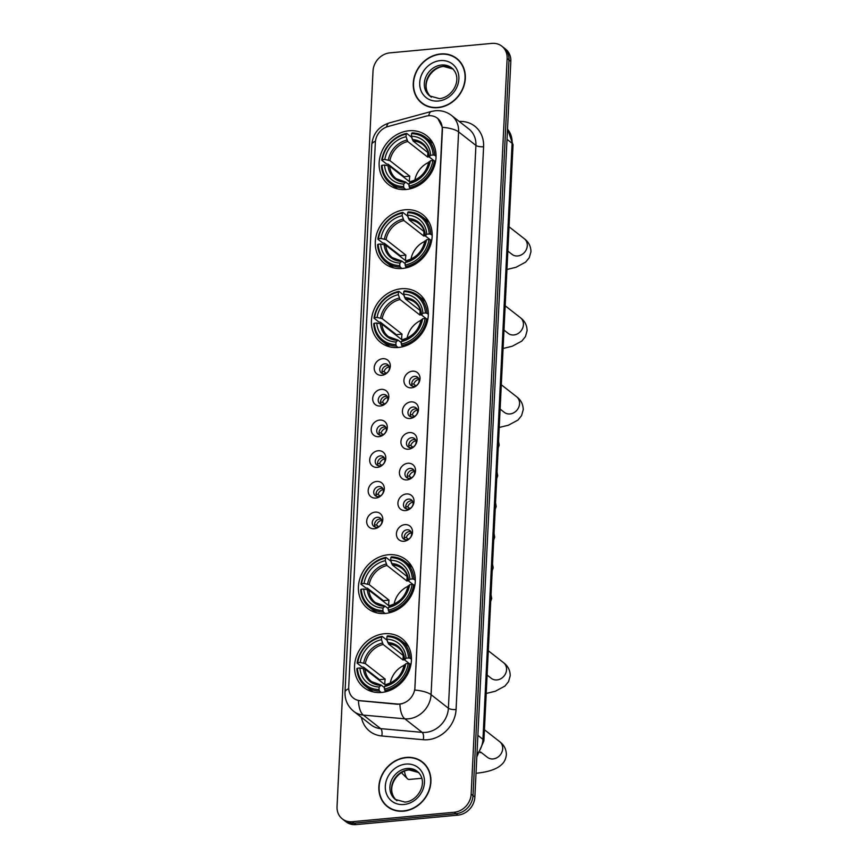 <?xml version="1.0" encoding="UTF-8"?>
<svg xmlns="http://www.w3.org/2000/svg" width="868" height="868" viewBox="0 0 868 868"><rect width="100%" height="100%" fill="white"/><g stroke="black" fill="none" stroke-linecap="round" stroke-linejoin="round"><path stroke-width="1.3" d="M384.426 633.738A30.988 26.81 -52 0 0 356.683 655.731A30.988 26.81 -52 0 0 363.909 687.51A30.988 26.81 -52 0 0 381.551 692.447A30.988 26.81 -52 0 0 409.295 670.454A30.988 26.81 -52 0 0 402.068 638.674A30.988 26.81 -52 0 0 384.426 633.738M405.161 209.763A30.988 26.81 -52 0 0 377.417 231.756A30.988 26.81 -52 0 0 384.643 263.536A30.988 26.81 -52 0 0 402.285 268.472A30.988 26.81 -52 0 0 430.029 246.479A30.988 26.81 -52 0 0 422.803 214.7A30.988 26.81 -52 0 0 405.161 209.763M401.298 288.751A30.988 26.81 -52 0 0 373.555 310.744A30.988 26.81 -52 0 0 380.781 342.524A30.988 26.81 -52 0 0 398.423 347.46A30.988 26.81 -52 0 0 426.166 325.467A30.988 26.81 -52 0 0 418.94 293.688A30.988 26.81 -52 0 0 401.298 288.751M388.289 554.739A30.988 26.81 -52 0 0 360.546 576.743A30.988 26.81 -52 0 0 367.772 608.522A30.988 26.81 -52 0 0 385.414 613.459A30.988 26.81 -52 0 0 413.157 591.466A30.988 26.81 -52 0 0 405.931 559.686A30.988 26.81 -52 0 0 388.289 554.739M409.023 130.764A30.988 26.81 -52 0 0 381.28 152.768A30.988 26.81 -52 0 0 388.506 184.548A30.988 26.81 -52 0 0 406.148 189.484A30.988 26.81 -52 0 0 433.891 167.491A30.988 26.81 -52 0 0 426.665 135.712A30.988 26.81 -52 0 0 409.023 130.764M381.844 375.301A8.767 7.584 128 0 1 374.206 367.739A8.767 7.584 128 0 1 382.658 358.69A8.767 7.584 128 0 1 390.296 366.253A8.767 7.584 128 0 1 381.844 375.301M384.806 363.822A5.262 4.557 -52 0 0 380.097 367.555A5.262 4.557 -52 0 0 381.323 372.947A5.262 4.557 -52 0 0 384.318 373.793A5.262 4.557 -52 0 0 389.027 370.05A5.262 4.557 -52 0 0 387.801 364.658A5.262 4.557 -52 0 0 384.806 363.822M380.336 405.996A8.767 7.584 128 0 1 372.697 398.434A8.767 7.584 128 0 1 381.15 389.374A8.767 7.584 128 0 1 388.799 396.936A8.767 7.584 128 0 1 380.336 405.996M383.298 394.506A5.262 4.557 -52 0 0 378.589 398.238A5.262 4.557 -52 0 0 379.815 403.642A5.262 4.557 -52 0 0 382.81 404.477A5.262 4.557 -52 0 0 387.529 400.745A5.262 4.557 -52 0 0 386.303 395.341A5.262 4.557 -52 0 0 383.298 394.506M378.839 436.68A8.767 7.584 128 0 1 371.2 429.118A8.767 7.584 128 0 1 379.652 420.069A8.767 7.584 128 0 1 387.291 427.62A8.767 7.584 128 0 1 378.839 436.68M381.801 425.19A5.262 4.557 -52 0 0 377.092 428.933A5.262 4.557 -52 0 0 378.318 434.325A5.262 4.557 -52 0 0 381.312 435.161A5.262 4.557 -52 0 0 386.021 431.429A5.262 4.557 -52 0 0 384.795 426.036A5.262 4.557 -52 0 0 381.801 425.19M377.341 467.364A8.767 7.584 128 0 1 369.703 459.801A8.767 7.584 128 0 1 378.155 450.752A8.767 7.584 128 0 1 385.793 458.315A8.767 7.584 128 0 1 377.341 467.364M380.303 455.884A5.262 4.557 -52 0 0 375.594 459.617A5.262 4.557 -52 0 0 376.82 465.009A5.262 4.557 -52 0 0 379.815 465.856A5.262 4.557 -52 0 0 384.524 462.112A5.262 4.557 -52 0 0 383.298 456.72A5.262 4.557 -52 0 0 380.303 455.884M375.844 498.058A8.767 7.584 128 0 1 368.195 490.496A8.767 7.584 128 0 1 376.647 481.436A8.767 7.584 128 0 1 384.296 488.999A8.767 7.584 128 0 1 375.844 498.058M378.795 486.568A5.262 4.557 -52 0 0 374.086 490.301A5.262 4.557 -52 0 0 375.312 495.704A5.262 4.557 -52 0 0 378.307 496.539A5.262 4.557 -52 0 0 383.027 492.807A5.262 4.557 -52 0 0 381.801 487.404A5.262 4.557 -52 0 0 378.795 486.568M374.336 528.742A8.767 7.584 128 0 1 366.697 521.18A8.767 7.584 128 0 1 375.15 512.131A8.767 7.584 128 0 1 382.788 519.682A8.767 7.584 128 0 1 374.336 528.742M377.298 517.252A5.262 4.557 -52 0 0 372.589 520.995A5.262 4.557 -52 0 0 373.815 526.388A5.262 4.557 -52 0 0 376.81 527.223A5.262 4.557 -52 0 0 381.519 523.491A5.262 4.557 -52 0 0 380.292 518.098A5.262 4.557 -52 0 0 377.298 517.252M411.562 387.822A8.767 7.584 128 0 1 403.924 380.26A8.767 7.584 128 0 1 412.376 371.2A8.767 7.584 128 0 1 420.014 378.763A8.767 7.584 128 0 1 411.562 387.822M414.524 376.332A5.262 4.557 -52 0 0 409.815 380.065A5.262 4.557 -52 0 0 411.041 385.468A5.262 4.557 -52 0 0 414.036 386.303A5.262 4.557 -52 0 0 418.745 382.571A5.262 4.557 -52 0 0 417.519 377.168A5.262 4.557 -52 0 0 414.524 376.332M410.065 418.506A8.767 7.584 128 0 1 402.426 410.944A8.767 7.584 128 0 1 410.879 401.895A8.767 7.584 128 0 1 418.517 409.457A8.767 7.584 128 0 1 410.065 418.506M413.027 407.016A5.262 4.557 -52 0 0 408.307 410.759A5.262 4.557 -52 0 0 409.533 416.152A5.262 4.557 -52 0 0 412.539 416.987A5.262 4.557 -52 0 0 417.248 413.255A5.262 4.557 -52 0 0 416.022 407.862A5.262 4.557 -52 0 0 413.027 407.016M408.557 449.201A8.767 7.584 128 0 1 400.918 441.638A8.767 7.584 128 0 1 409.37 432.579A8.767 7.584 128 0 1 417.02 440.141A8.767 7.584 128 0 1 408.557 449.201M411.519 437.711A5.262 4.557 -52 0 0 406.81 441.443A5.262 4.557 -52 0 0 408.036 446.836A5.262 4.557 -52 0 0 411.031 447.682A5.262 4.557 -52 0 0 415.739 443.939A5.262 4.557 -52 0 0 414.513 438.546A5.262 4.557 -52 0 0 411.519 437.711M407.059 479.885A8.767 7.584 128 0 1 399.421 472.322A8.767 7.584 128 0 1 407.873 463.262A8.767 7.584 128 0 1 415.512 470.825A8.767 7.584 128 0 1 407.059 479.885M410.021 468.394A5.262 4.557 -52 0 0 405.313 472.127A5.262 4.557 -52 0 0 406.539 477.53A5.262 4.557 -52 0 0 409.533 478.366A5.262 4.557 -52 0 0 414.242 474.633A5.262 4.557 -52 0 0 413.016 469.23A5.262 4.557 -52 0 0 410.021 468.394M405.562 510.568A8.767 7.584 128 0 1 397.924 503.006A8.767 7.584 128 0 1 406.376 493.957A8.767 7.584 128 0 1 414.014 501.52A8.767 7.584 128 0 1 405.562 510.568M408.524 499.078A5.262 4.557 -52 0 0 403.804 502.822A5.262 4.557 -52 0 0 405.031 508.214A5.262 4.557 -52 0 0 408.036 509.049A5.262 4.557 -52 0 0 412.745 505.317A5.262 4.557 -52 0 0 411.519 499.925A5.262 4.557 -52 0 0 408.524 499.078M404.054 541.263A8.767 7.584 128 0 1 396.416 533.701A8.767 7.584 128 0 1 404.868 524.641A8.767 7.584 128 0 1 412.517 532.203A8.767 7.584 128 0 1 404.054 541.263M407.016 529.773A5.262 4.557 -52 0 0 402.307 533.505A5.262 4.557 -52 0 0 403.533 538.898A5.262 4.557 -52 0 0 406.528 539.744A5.262 4.557 -52 0 0 411.248 536.001A5.262 4.557 -52 0 0 410.011 530.608A5.262 4.557 -52 0 0 407.016 529.773M382.647 373.631A5.262 4.557 128 0 1 382.766 368.585A5.262 4.557 128 0 1 387.117 365.623A5.262 4.557 128 0 1 388.777 365.775M381.15 404.314A5.262 4.557 128 0 1 381.269 399.269A5.262 4.557 128 0 1 385.609 396.307A5.262 4.557 128 0 1 387.28 396.47M379.641 435.009A5.262 4.557 128 0 1 379.761 429.964A5.262 4.557 128 0 1 384.112 427.002A5.262 4.557 128 0 1 385.783 427.154M378.144 465.693A5.262 4.557 128 0 1 378.264 460.648A5.262 4.557 128 0 1 382.614 457.686A5.262 4.557 128 0 1 384.274 457.837M376.647 496.377A5.262 4.557 128 0 1 376.766 491.331A5.262 4.557 128 0 1 381.106 488.369A5.262 4.557 128 0 1 382.777 488.532M375.139 527.071A5.262 4.557 128 0 1 375.258 522.026A5.262 4.557 128 0 1 379.609 519.064A5.262 4.557 128 0 1 381.28 519.216M412.365 386.151A5.262 4.557 128 0 1 412.484 381.095A5.262 4.557 128 0 1 416.835 378.133A5.262 4.557 128 0 1 418.506 378.296M410.868 416.835A5.262 4.557 128 0 1 410.987 411.79A5.262 4.557 128 0 1 415.338 408.828A5.262 4.557 128 0 1 416.998 408.98M409.37 447.519A5.262 4.557 128 0 1 409.479 442.474A5.262 4.557 128 0 1 413.83 439.512A5.262 4.557 128 0 1 415.501 439.675M407.862 478.214A5.262 4.557 128 0 1 407.982 473.158A5.262 4.557 128 0 1 412.333 470.196A5.262 4.557 128 0 1 414.003 470.358M406.365 508.898A5.262 4.557 128 0 1 406.484 503.852A5.262 4.557 128 0 1 410.835 500.89A5.262 4.557 128 0 1 412.495 501.042M404.868 539.581A5.262 4.557 128 0 1 404.976 534.536A5.262 4.557 128 0 1 409.327 531.574A5.262 4.557 128 0 1 410.998 531.737M425.917 116.193A15.787 13.66 128 0 1 428.445 115.737A15.787 13.66 128 0 1 437.439 118.243A15.787 13.66 128 0 1 442.203 129.343L414.893 687.695A15.787 13.66 128 0 1 397.175 704.002L359.96 700.66A15.787 13.66 128 0 1 353.471 698.132A15.787 13.66 128 0 1 348.708 687.033L375.345 142.352A15.787 13.66 128 0 1 388.039 126.511L425.917 116.193M440.608 53.946A28.362 24.532 -52 0 0 415.219 74.073A28.362 24.532 -52 0 0 421.826 103.162A28.362 24.532 -52 0 0 437.982 107.675A28.362 24.532 -52 0 0 463.36 87.549A28.362 24.532 -52 0 0 456.752 58.471A28.362 24.532 -52 0 0 440.608 53.946M420.893 101.99A28.362 24.532 -52 0 0 422.77 103.856M406.202 757.428A28.362 24.532 -52 0 0 380.813 777.565A28.362 24.532 -52 0 0 387.421 806.643A28.362 24.532 -52 0 0 403.577 811.168A28.362 24.532 -52 0 0 428.955 791.03A28.362 24.532 -52 0 0 422.347 761.952A28.362 24.532 -52 0 0 406.202 757.428M386.488 805.471A28.362 24.532 -52 0 0 388.365 807.338M437.928 118.656L442.333 127.292L442.43 129.516L414.806 690.071A20.463 6.488 2.8 0 1 431.07 694.671A23.393 20.235 128 0 1 408.524 718.812A23.393 20.235 128 0 1 404.814 718.823L363.345 715.091A23.393 20.235 128 0 1 353.732 711.359L371.07 724.899A23.393 20.235 -52 0 0 380.672 728.632L422.141 732.364A23.393 20.235 -52 0 0 425.852 732.353A23.393 20.235 -52 0 0 448.398 708.212L475.924 145.423A23.393 20.235 -52 0 0 468.861 128.985L451.534 115.444A23.393 20.235 128 0 1 458.597 131.882A20.463 6.488 -177.2 0 0 442.333 127.292M342.339 818.915L346.028 821.801A17.544 15.179 -52 0 0 356.021 824.6L457.946 815.139L456.101 813.696A17.544 15.179 -52 0 0 473.006 795.576L508.984 59.968A17.544 15.179 -52 0 0 503.69 47.642A17.544 15.179 -52 0 1 508.984 59.968L473.006 795.576A17.544 15.179 -52 0 1 456.101 813.696L354.177 823.157L456.101 813.696L454.257 812.253A17.544 15.179 -52 0 0 471.161 794.133L507.14 58.525A17.544 15.179 -52 0 0 501.845 46.199A17.544 15.179 -52 0 0 491.852 43.4L389.927 52.861A17.544 15.179 -52 0 0 373.023 70.97L337.044 806.589A17.544 15.179 -52 0 0 342.339 818.915A17.544 15.179 -52 0 0 352.321 821.714L454.257 812.253M344.184 820.358A17.544 15.179 -52 0 0 354.177 823.157A17.544 15.179 -52 0 1 344.184 820.358M402.014 703.785L397.511 704.274L358.451 700.606A20.463 8.962 95.1 0 0 363.345 715.091L380.672 728.632A5.848 2.561 -84.9 0 1 381.79 735.977A29.241 25.291 128 0 1 361.413 717.359M423.259 762.701A28.362 24.532 -52 0 0 420.991 761.323M457.664 59.219A28.362 24.532 -52 0 0 455.396 57.841M457.946 815.139A17.544 15.179 -52 0 0 474.861 797.03L510.829 61.411A17.544 15.179 -52 0 0 505.545 49.085L501.845 46.199M459.541 61.085A28.069 24.282 -52 0 0 458.423 60.142L456.579 58.699A28.069 24.282 -52 0 0 440.597 54.228A28.069 24.282 -52 0 0 415.468 74.149A28.069 24.282 -52 0 0 422.011 102.923A28.069 24.282 -52 0 0 437.993 107.404A28.069 24.282 -52 0 0 463.111 87.484A28.069 24.282 -52 0 0 456.579 58.699M422.011 102.923L423.855 104.377A28.069 24.282 -52 0 0 425.038 105.234M425.136 764.567A28.069 24.282 -52 0 0 424.018 763.623L422.173 762.18A28.069 24.282 -52 0 0 406.191 757.71A28.069 24.282 -52 0 0 381.063 777.63A28.069 24.282 -52 0 0 387.605 806.415A28.069 24.282 -52 0 0 403.587 810.886A28.069 24.282 -52 0 0 428.705 790.965A28.069 24.282 -52 0 0 422.173 762.18M387.605 806.415L389.45 807.858A28.069 24.282 -52 0 0 390.633 808.716M428.705 162.37A21.635 18.716 -52 0 0 414.871 180.077M405.866 189.506L404.032 188.074L403.62 186.598A27.83 24.076 -52 0 1 382.061 165.256L384.535 165.028A25.139 21.754 -52 0 0 403.75 184.038L405.779 182.139L409.056 184.7M404 177.398A27.776 24.033 128 0 1 404.097 176.681L388.159 164.226L386.651 164.041L381.714 160.179L382.332 159.712A27.83 24.076 -52 0 1 406.191 134.16L406.061 136.721A25.139 21.754 -52 0 0 384.806 159.484L389.916 160.645L409.772 176.161A21.635 18.716 -52 0 0 409.501 181.694L389.645 166.179L384.535 165.028M429.052 156.761A21.635 18.716 -52 0 0 427.62 157.043L407.765 141.527L406.061 136.721M406.191 134.16L406.701 133.401L411.649 137.263L412.159 138.88M382.061 165.256L381.443 165.712A29.002 25.096 -52 0 0 390.188 183.343L395.135 187.206A29.002 25.096 -52 0 0 397.696 188.92M409.392 187.575A29.002 25.096 -52 0 0 434.391 160.797L432.85 160.537A27.83 24.076 -52 0 1 408.991 186.099L410.792 188.671M435.53 161.687L434.391 160.797M390.188 183.343A29.002 25.096 -52 0 0 404.032 188.074M406.701 133.401A29.002 25.096 -52 0 0 381.714 160.179M408.991 186.099L409.11 183.539A25.139 21.754 -52 0 0 430.365 160.764L432.85 160.537M403.75 184.038L403.62 186.598M384.806 159.484L382.332 159.712M430.365 160.764L428.987 162.533M411.139 181.64L409.11 183.539M388.039 165.614A22.492 19.454 -52 0 0 404.922 182.323L405.779 182.139M433.143 143.567A29.002 25.096 -52 0 0 430.853 141.495L425.906 137.632A29.002 25.096 -52 0 0 412.072 132.902L411.551 133.661A27.83 24.076 -52 0 1 433.121 155.003L434.662 155.263A29.002 25.096 -52 0 0 425.906 137.632M434.662 155.263L436.051 156.349M433.121 155.003L430.636 155.231A25.139 21.754 -52 0 0 411.421 136.222L411.551 133.661M434.054 160.743L429.259 156.989L430.636 155.231M411.421 136.222L413.125 141.028L428.336 152.92M429.259 156.989L429.226 156.273A22.492 19.454 -52 0 0 412.354 139.574M427.837 152.529L427.62 157.043M409.772 176.161L404.097 176.681M424.843 241.358A21.635 18.716 -52 0 0 411.009 259.065M402.003 268.494L400.17 267.062L399.757 265.586A27.83 24.076 -52 0 1 378.188 244.244L380.672 244.017A25.139 21.754 -52 0 0 399.888 263.026L401.917 261.127L405.193 263.688M400.137 256.385A27.776 24.033 128 0 1 400.235 255.669L384.296 243.214L382.788 243.029L377.851 239.167L378.459 238.7A27.83 24.076 -52 0 1 402.318 213.148L402.199 215.709A25.139 21.754 -52 0 0 380.944 238.472L386.054 239.633L405.909 255.149A21.635 18.716 -52 0 0 405.638 260.682L385.783 245.167L380.672 244.017M425.19 235.749A21.635 18.716 -52 0 0 423.758 236.031L403.902 220.515L402.199 215.709M402.318 213.148L402.839 212.389L407.786 216.251L408.296 217.868M378.188 244.244L377.58 244.7A29.002 25.096 -52 0 0 386.325 262.331L391.273 266.194A29.002 25.096 -52 0 0 393.822 267.919M405.53 266.563A29.002 25.096 -52 0 0 430.517 239.785L428.976 239.525A27.83 24.076 -52 0 1 405.117 265.087L406.929 267.659M431.667 240.686L430.517 239.785M386.325 262.331A29.002 25.096 -52 0 0 400.17 267.062M402.839 212.389A29.002 25.096 -52 0 0 377.851 239.167M405.117 265.087L405.248 262.527A25.139 21.754 -52 0 0 426.503 239.763L428.976 239.525M399.888 263.026L399.757 265.586M380.944 238.472L378.459 238.7M426.503 239.763L425.125 241.521M407.276 260.628L405.248 262.527M384.177 244.602A22.492 19.454 -52 0 0 401.059 261.311L401.917 261.127M429.28 222.555A29.002 25.096 -52 0 0 426.991 220.494L422.043 216.62A29.002 25.096 -52 0 0 408.199 211.89L407.689 212.649A27.83 24.076 -52 0 1 429.248 233.991L430.788 234.251A29.002 25.096 -52 0 0 422.043 216.62M430.788 234.251L432.188 235.337M429.248 233.991L426.774 234.219A25.139 21.754 -52 0 0 407.559 215.21L407.689 212.649M430.192 239.731L425.385 235.977L426.774 234.219M407.559 215.21L409.262 220.016L424.474 231.908M425.385 235.977L425.363 235.271A22.492 19.454 -52 0 0 408.492 218.562M423.975 231.517L423.758 236.031M405.909 255.149L400.235 255.669M420.98 320.346A21.635 18.716 -52 0 0 407.146 338.053M398.141 347.493L396.307 346.05L395.895 344.574A27.83 24.076 -52 0 1 374.325 323.232L376.81 323.004A25.139 21.754 -52 0 0 396.025 342.014L398.054 340.115L401.331 342.686M396.275 335.374A27.776 24.033 128 0 1 396.372 334.668L380.434 322.202L378.925 322.017L373.989 318.155L374.596 317.699A27.83 24.076 -52 0 1 398.455 292.136L398.336 294.697A25.139 21.754 -52 0 0 377.081 317.46L382.191 318.621L402.047 334.137A21.635 18.716 -52 0 0 401.776 339.681L381.92 324.155L376.81 323.004M421.327 314.737A21.635 18.716 -52 0 0 419.895 315.019L400.039 299.503L398.336 294.697M398.455 292.136L398.976 291.377L403.924 295.25L404.434 296.856M374.325 323.232L373.717 323.699A29.002 25.096 -52 0 0 382.462 341.319L387.41 345.182A29.002 25.096 -52 0 0 389.96 346.907M401.667 345.551A29.002 25.096 -52 0 0 426.655 318.784L425.114 318.523A27.83 24.076 -52 0 1 401.255 344.075L403.067 346.647M427.794 319.674L426.655 318.784M382.462 341.319A29.002 25.096 -52 0 0 396.307 346.05M398.976 291.377A29.002 25.096 -52 0 0 373.989 318.155M401.255 344.075L401.385 341.515A25.139 21.754 -52 0 0 422.64 318.751L425.114 318.523M396.025 342.014L395.895 344.574M377.081 317.46L374.596 317.699M422.64 318.751L421.251 320.509M403.414 339.627L401.385 341.515M380.314 323.59A22.492 19.454 -52 0 0 397.197 340.299L398.054 340.115M425.418 301.543A29.002 25.096 -52 0 0 423.128 299.482L418.181 295.619A29.002 25.096 -52 0 0 404.336 290.889L403.826 291.637A27.83 24.076 -52 0 1 425.385 312.979L426.926 313.239A29.002 25.096 -52 0 0 418.181 295.619M426.926 313.239L428.325 314.335M425.385 312.979L422.911 313.207A25.139 21.754 -52 0 0 403.696 294.198L403.826 291.637M426.329 318.73L421.522 314.965L422.911 313.207M403.696 294.198L405.399 299.004L420.611 310.896M421.522 314.965L421.501 314.259A22.492 19.454 -52 0 0 404.618 297.55M420.112 310.505L419.895 315.019M402.047 334.137L396.372 334.668M407.971 586.345A21.635 18.716 -52 0 0 394.137 604.052M385.132 613.481L383.298 612.048L382.886 610.573A27.83 24.076 -52 0 1 361.316 589.231L363.8 589.003A25.139 21.754 -52 0 0 383.016 608.012L385.045 606.114L388.321 608.674M383.265 601.372A27.776 24.033 128 0 1 383.363 600.656L367.424 588.2L365.916 588.016L360.979 584.153L361.587 583.687A27.83 24.076 -52 0 1 385.446 558.135L385.327 560.695A25.139 21.754 -52 0 0 364.072 583.459L369.182 584.62L389.038 600.135A21.635 18.716 -52 0 0 388.766 605.669L368.911 590.153L363.8 589.003M408.318 580.735A21.635 18.716 -52 0 0 406.886 581.017L387.03 565.502L385.327 560.695M385.446 558.135L385.967 557.375L390.915 561.238L391.425 562.855M361.316 589.231L360.708 589.687A29.002 25.096 -52 0 0 369.453 607.318L374.401 611.18A29.002 25.096 -52 0 0 376.951 612.895M388.658 611.549A29.002 25.096 -52 0 0 413.645 584.772L412.105 584.511A27.83 24.076 -52 0 1 388.246 610.074L390.058 612.645M414.785 585.661L413.645 584.772M369.453 607.318A29.002 25.096 -52 0 0 383.298 612.048M385.967 557.375A29.002 25.096 -52 0 0 360.979 584.153M388.246 610.074L388.376 607.513A25.139 21.754 -52 0 0 409.631 584.739L412.105 584.511M383.016 608.012L382.886 610.573M364.072 583.459L361.587 583.687M409.631 584.739L408.242 586.508M390.405 605.614L388.376 607.513M367.305 589.589A22.492 19.454 -52 0 0 384.188 606.298L385.045 606.114M412.409 567.542A29.002 25.096 -52 0 0 410.119 565.469L405.172 561.607A29.002 25.096 -52 0 0 391.327 556.876L390.817 557.636A27.83 24.076 -52 0 1 412.376 578.978L413.917 579.238A29.002 25.096 -52 0 0 405.172 561.607M413.917 579.238L415.316 580.323M412.376 578.978L409.902 579.206A25.139 21.754 -52 0 0 390.687 560.196L390.817 557.636M413.32 584.717L408.513 580.963L409.902 579.206M390.687 560.196L392.39 565.003L407.602 576.894M408.513 580.963L408.492 580.247A22.492 19.454 -52 0 0 391.609 563.549M407.103 576.504L406.886 581.017M389.038 600.135L383.363 600.656M404.477 771.088A9.939 3.863 84.7 0 0 407.407 778.683L402.502 773.811A4.09 1.595 -95.3 0 1 401.721 772.455M407.407 778.683A9.939 3.863 84.7 0 0 409.11 779.464L421.794 778.281M404.097 665.333A21.635 18.716 -52 0 0 390.264 683.04M381.269 692.469L379.424 691.036L379.023 689.561A27.83 24.076 -52 0 1 357.453 668.219L359.938 667.991A25.139 21.754 -52 0 0 379.142 687L381.171 685.102L384.459 687.662M379.403 680.36A27.776 24.033 128 0 1 379.5 679.644L363.562 667.188L362.054 667.004L357.106 663.141L357.724 662.675A27.83 24.076 -52 0 1 381.584 637.123L381.464 639.683A25.139 21.754 -52 0 0 360.209 662.447L365.319 663.608L385.175 679.123A21.635 18.716 -52 0 0 384.904 684.657L365.048 669.141L359.938 667.991M404.455 659.723A21.635 18.716 -52 0 0 403.023 660.005L383.168 644.49L381.464 639.683M381.584 637.123L382.104 636.363L387.052 640.226L387.562 641.843M357.453 668.219L356.846 668.675A29.002 25.096 -52 0 0 365.591 686.306L370.538 690.168A29.002 25.096 -52 0 0 373.088 691.894M384.795 690.537A29.002 25.096 -52 0 0 409.783 663.76L408.242 663.499A27.83 24.076 -52 0 1 384.383 689.062L386.195 691.633M410.922 664.66L409.783 663.76M365.591 686.306A29.002 25.096 -52 0 0 379.424 691.036M382.104 636.363A29.002 25.096 -52 0 0 357.106 663.141M384.383 689.062L384.513 686.501A25.139 21.754 -52 0 0 405.768 663.738L408.242 663.499M379.142 687L379.023 689.561M360.209 662.447L357.724 662.675M405.768 663.738L404.379 665.496M386.542 684.602L384.513 686.501M363.442 668.577A22.492 19.454 -52 0 0 380.314 685.286L381.171 685.102M408.535 646.53A29.002 25.096 -52 0 0 406.257 644.468L401.309 640.595A29.002 25.096 -52 0 0 387.464 635.864L386.954 636.624A27.83 24.076 -52 0 1 408.513 657.966L410.054 658.226A29.002 25.096 -52 0 0 401.309 640.595M410.054 658.226L411.454 659.311M408.513 657.966L406.029 658.194A25.139 21.754 -52 0 0 386.824 639.184L386.954 636.624M409.457 663.705L404.651 659.951L406.029 658.194M386.824 639.184L388.528 643.991L403.739 655.882M404.651 659.951L404.629 659.246A22.492 19.454 -52 0 0 387.746 642.537M403.24 655.492L403.023 660.005M385.175 679.123L379.5 679.644M418.94 379.305A6.434 5.566 -52 0 0 413.765 384.155L415.848 385.783M411.757 383.83L413.765 384.155M417.432 410A6.434 5.566 -52 0 0 412.267 414.839L414.351 416.466M410.26 414.513L412.267 414.839M415.935 440.684A6.434 5.566 -52 0 0 410.77 445.534L412.842 447.15M408.752 445.197L410.77 445.534M414.437 471.367A6.434 5.566 -52 0 0 409.262 476.217L411.345 477.845M407.255 475.892L409.262 476.217M412.929 502.062A6.434 5.566 -52 0 0 407.765 506.901L409.848 508.529M405.757 506.576L407.765 506.901M411.432 532.746A6.434 5.566 -52 0 0 406.267 537.596L408.34 539.212M404.249 537.259L406.267 537.596M389.211 366.795A6.434 5.566 -52 0 0 384.047 371.645L386.13 373.262M382.039 371.309L384.047 371.645M387.714 397.479A6.434 5.566 -52 0 0 382.549 402.329L384.622 403.956M380.531 401.993L382.549 402.329M386.217 428.174A6.434 5.566 -52 0 0 381.041 433.013L383.124 434.64M379.034 432.687L381.041 433.013M384.708 458.857A6.434 5.566 -52 0 0 379.544 463.707L381.627 465.324M377.537 463.371L379.544 463.707M383.211 489.541A6.434 5.566 -52 0 0 378.047 494.391L380.119 496.019M376.028 494.055L378.047 494.391M381.714 520.236A6.434 5.566 -52 0 0 376.538 525.075L378.622 526.702M374.531 524.749L376.538 525.075M456.069 709.514A5.848 1.855 2.8 0 1 448.398 708.212L431.07 694.671L458.597 131.882L475.924 145.423A5.848 1.855 2.8 0 0 483.595 146.725L456.069 709.514A29.241 25.291 128 0 1 427.891 739.699A29.241 25.291 128 0 1 423.259 739.72L381.79 735.977M451.534 115.444C446.727 111.809 441.345 110.236 435.378 110.724L431.418 111.44A20.463 6.705 74.8 0 0 428.738 115.704M348.719 688.715A20.463 6.488 -177.2 0 0 345.008 692.176C344.791 699.944 347.699 706.335 353.732 711.359M345.008 692.176L371.797 144.62A20.463 6.488 2.8 0 1 375.443 141.18M371.797 144.62C372.936 133.661 378.741 126.435 389.2 122.941A20.463 6.705 74.8 0 0 386.564 126.999M399.92 704.219A20.463 8.962 95.1 0 0 404.814 718.823L422.141 732.364A5.848 2.561 -84.9 0 1 423.259 739.72M459.215 121.444A29.241 25.291 128 0 1 483.595 146.725M471.161 794.133L474.861 797.03M507.14 58.525L510.829 61.411M352.321 821.714L356.021 824.6M476.944 754.379A23.393 20.235 -52 0 0 482.944 739.319L512.087 143.296A23.393 20.235 -52 0 0 507.52 129.224M507.02 139.336L512.087 143.296A11.696 3.711 2.8 0 1 513.042 144.869L483.888 740.892A11.696 3.711 2.8 0 0 482.944 739.319L477.877 735.359M452.423 68.507A17.827 15.418 -52 0 0 443.125 66.272A17.827 15.418 -52 0 0 427.392 78.37A17.827 15.418 -52 0 0 430.528 96.532M441.508 65.013A17.827 15.418 -52 0 0 425.548 77.664A17.827 15.418 -52 0 0 429.703 95.936L439.371 98.605C452.553 97.834 463.794 78.055 451.653 67.856A17.827 15.418 -52 0 0 441.508 65.013M438.307 101.024A21.331 18.456 -52 0 0 458.868 78.999A21.331 18.456 -52 0 0 440.282 60.608A21.331 18.456 -52 0 0 419.721 82.634A21.331 18.456 -52 0 0 438.307 101.024M418.018 771.988A17.827 15.418 -52 0 0 408.719 769.764A17.827 15.418 -52 0 0 392.987 781.862A17.827 15.418 -52 0 0 396.123 800.014M407.103 768.495A17.827 15.418 -52 0 0 391.142 781.146A17.827 15.418 -52 0 0 395.298 799.428L404.965 802.097C418.148 801.327 429.389 781.536 417.248 771.337A17.827 15.418 -52 0 0 407.103 768.495M403.902 804.506A21.331 18.456 -52 0 0 424.452 782.48A21.331 18.456 -52 0 0 405.877 764.09A21.331 18.456 -52 0 0 385.316 786.115A21.331 18.456 -52 0 0 403.902 804.506M509.039 226.787L524.294 238.711A9.939 8.604 128 0 1 527.288 245.698A9.939 8.604 128 0 1 517.708 255.962A9.939 8.604 128 0 1 512.055 254.378L512.174 254.476M389.645 166.179A21.635 18.716 -52 0 0 396.134 178.634L405.432 181.998M407.765 141.527A21.635 18.716 -52 0 0 389.916 160.645M410.282 181.824A22.492 19.454 -52 0 0 428.955 161.817M406.983 140.073A22.492 19.454 -52 0 0 388.311 160.081M429.02 156.641C428.488 151.444 426.405 147.408 422.77 144.533A21.635 18.716 -52 0 0 413.125 141.028M505.176 305.786L520.431 317.71A9.939 8.604 128 0 1 523.426 324.697A9.939 8.604 128 0 1 513.845 334.95A9.939 8.604 128 0 1 508.192 333.366L508.312 333.464M385.783 245.167A21.635 18.716 -52 0 0 392.271 257.622L401.569 260.986M403.902 220.515A21.635 18.716 -52 0 0 386.054 239.633M406.419 260.812A22.492 19.454 -52 0 0 425.092 240.805M403.121 219.061A22.492 19.454 -52 0 0 384.448 239.069M425.157 235.629C424.626 230.432 422.542 226.396 418.908 223.532A21.635 18.716 -52 0 0 409.262 220.016M501.313 384.774L516.568 396.698A9.939 8.604 128 0 1 519.563 403.685A9.939 8.604 128 0 1 509.983 413.949A9.939 8.604 128 0 1 504.33 412.365L504.449 412.452M381.92 324.155A21.635 18.716 -52 0 0 388.397 336.61L397.707 339.974M400.039 299.503A21.635 18.716 -52 0 0 382.191 318.621M402.557 339.8A22.492 19.454 -52 0 0 421.23 319.793M399.258 298.049A22.492 19.454 -52 0 0 380.585 318.057M421.295 314.617C420.763 309.42 418.68 305.384 415.045 302.52A21.635 18.716 -52 0 0 405.399 299.004M488.304 650.761L503.559 662.685A9.939 8.604 128 0 1 506.554 669.673A9.939 8.604 128 0 1 496.973 679.937A9.939 8.604 128 0 1 491.321 678.353L491.44 678.45M368.911 590.153A21.635 18.716 -52 0 0 375.388 602.609L384.698 605.972M387.03 565.502A21.635 18.716 -52 0 0 369.182 584.62M389.548 605.799A22.492 19.454 -52 0 0 408.22 585.791M386.249 564.048A22.492 19.454 -52 0 0 367.576 584.055M408.286 580.616C407.754 575.419 405.671 571.383 402.036 568.507A21.635 18.716 -52 0 0 392.39 565.003M484.431 729.76L499.697 741.684A9.939 8.604 128 0 1 502.691 748.672A9.939 8.604 128 0 1 493.111 758.925A9.939 8.604 128 0 1 487.458 757.341L487.577 757.438M476.174 773.236A9.939 3.863 -95.3 0 1 476.022 773.236L476.174 773.236C487.979 772.075 496.29 769.341 501.086 765.055C504.156 762.527 505.903 759.077 506.359 754.704C506.294 749.279 504.069 744.939 499.697 741.684M365.048 669.141A21.635 18.716 -52 0 0 371.526 681.597L380.835 684.96M383.168 644.49A21.635 18.716 -52 0 0 365.319 663.608M385.685 684.787A22.492 19.454 -52 0 0 404.358 664.779M382.387 643.036A22.492 19.454 -52 0 0 363.714 663.043M404.423 659.604C403.891 654.407 401.808 650.371 398.173 647.506A21.635 18.716 -52 0 0 388.528 643.991M431.418 111.44L389.2 122.941M507.52 129.158L513.042 144.869M476.825 756.853L483.888 740.892M453.27 69.115L443.613 66.445C430.745 67.346 418.994 86.312 431.32 97.205M418.864 772.607L409.208 769.927C396.34 770.838 384.589 789.793 396.915 800.687M524.294 238.711C528.677 241.977 530.89 246.317 530.956 251.742L529.285 257.655L525.683 262.082L516.08 267.268L506.945 269.481M410.683 181.51C420.307 178.699 426.329 172.222 428.749 162.099M507.845 251.091L512.055 254.378M520.431 317.71C524.814 320.965 527.028 325.305 527.093 330.73L525.422 336.643L521.82 341.081L512.218 346.256L503.082 348.469M406.821 260.498C416.445 257.688 422.466 251.21 424.886 241.087M503.982 330.079L508.192 333.366M516.568 396.698C520.952 399.953 523.165 404.293 523.23 409.718L521.559 415.631L517.957 420.069L508.355 425.244L499.219 427.457M402.947 339.496C412.582 336.675 418.604 330.209 421.023 320.086M500.12 409.078L504.33 412.365M503.559 662.685C507.943 665.951 510.156 670.291 510.221 675.705L508.55 681.63L504.948 686.056L495.346 691.243L486.21 693.456M389.938 605.484C399.573 602.674 405.595 596.197 408.014 586.074M487.111 675.065L491.321 678.353M480.145 752.643L481.176 752.437M386.076 684.472C395.71 681.662 401.732 675.185 404.152 665.062M480.557 751.959L487.458 757.341M498.536 441.411L499.198 445.11L498.221 447.866M497.038 472.105L497.7 475.794L496.724 478.55M495.541 502.789L496.203 506.478L495.216 509.234M494.033 533.484L494.695 537.173L493.718 539.929M492.536 564.167L493.198 567.856L492.221 570.612M491.038 594.851L491.7 598.54L490.713 601.296"/></g></svg>
